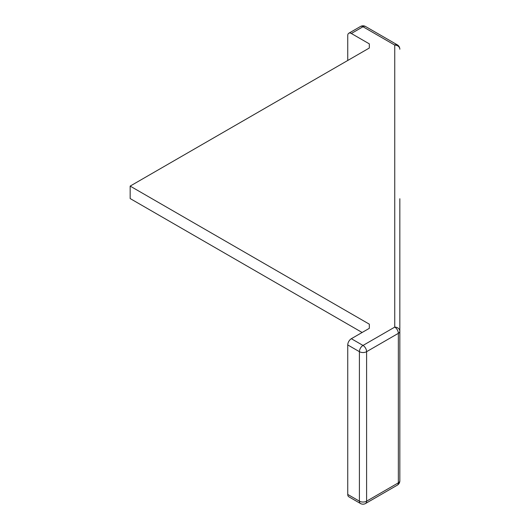 <?xml version="1.0" encoding="UTF-8"?>
<svg xmlns="http://www.w3.org/2000/svg" width="530" height="530" viewBox="0 0 530 530"><rect width="100%" height="100%" fill="white"/><g stroke="black" fill="none" stroke-linecap="round" stroke-linejoin="round"><path stroke-width="0.79" d="M347.746 60.48L347.746 35.563A5.088 2.935 -120 0 1 348.8 33.231A5.088 2.935 -120 0 1 351.337 33.483L369.324 43.864L369.324 48.018L369.324 43.864M369.324 324.174L369.324 328.328L369.324 324.174L130.161 186.096L369.324 48.018M369.324 328.328L351.337 338.71A5.088 2.935 -60 0 0 347.746 344.937L347.746 494.437L359.406 501.175A5.088 2.935 120 0 0 360.46 503.5A5.088 5.088 0 0 0 365.548 503.5L397.295 485.169A5.088 5.088 0 0 0 399.839 480.763L399.839 331.263A5.088 4.154 180 0 0 394.751 327.109L363.004 345.441L351.337 338.71M399.839 198.737L399.839 331.263A5.088 2.935 180 0 1 398.348 333.344A5.088 2.935 -120 0 0 394.751 327.109L394.751 45.083L363.004 26.752L351.337 33.483M360.46 503.5L348.8 496.769A5.088 2.935 -60 0 1 347.746 494.437M362.129 332.482L130.161 198.558L130.161 186.096M348.8 33.231L360.46 26.5A5.088 2.935 60 0 1 363.004 26.752A5.088 2.935 120 0 1 365.548 26.5L397.295 44.831A5.088 2.935 120 0 0 394.751 45.083A5.088 4.154 180 0 1 399.839 49.237A5.088 5.088 0 0 0 397.295 44.831M365.548 503.5A5.088 2.935 60 0 0 366.601 501.175L366.601 351.675A5.088 2.935 180 0 1 359.406 351.675L359.406 501.175A5.088 2.935 0 0 0 366.601 501.175L398.348 482.843L398.348 333.344L366.601 351.675A5.088 2.935 -120 0 0 363.004 345.441A5.088 2.935 -60 0 0 359.406 351.675L347.746 344.937M397.295 485.169A5.088 2.935 60 0 0 398.348 482.843A5.088 2.935 0 0 0 399.839 480.763M365.548 26.5A5.088 5.088 0 0 0 360.46 26.5"/></g></svg>
